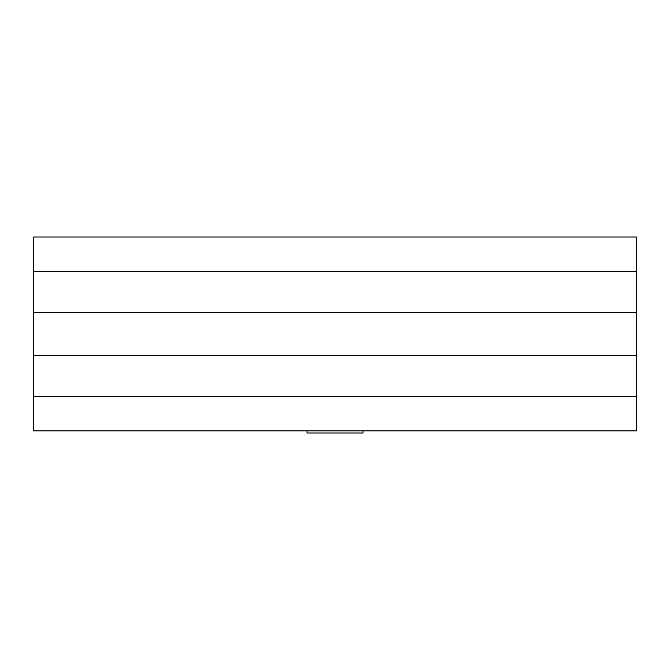 <?xml version="1.0" encoding="UTF-8"?>
<svg xmlns="http://www.w3.org/2000/svg" width="670" height="670" viewBox="0 0 670 670"><rect width="100%" height="100%" fill="white"/><g stroke="black" fill="none" stroke-linecap="round" stroke-linejoin="round"><path stroke-width="1" d="M362.998 430.835L362.998 432.988L307.002 432.988L307.002 430.835M636.5 312.387L33.5 312.387L33.5 237.013L636.5 237.013L636.5 430.835L33.5 430.835L33.5 355.46L636.5 355.46M33.5 312.387L33.5 355.46M33.5 271.467L636.5 271.467M636.5 396.38L33.5 396.38M636.5 394.22L636.5 273.62M33.5 273.62L33.5 385.61"/></g></svg>
